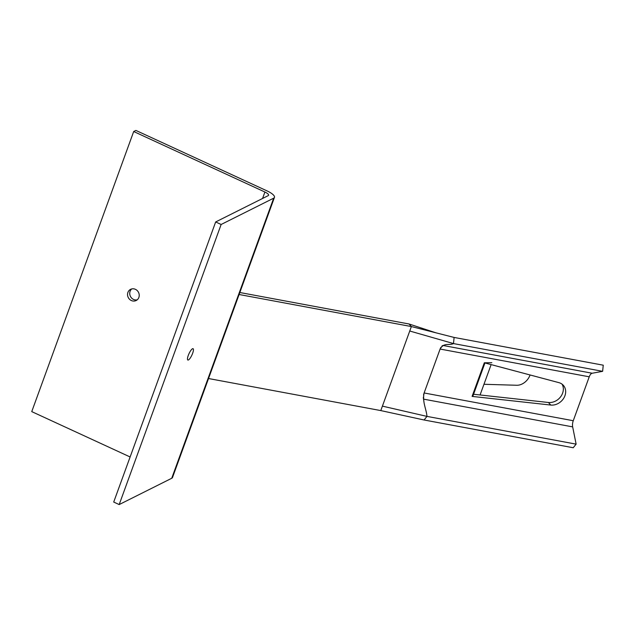 <?xml version="1.0" encoding="UTF-8"?>
<svg xmlns="http://www.w3.org/2000/svg" width="635" height="635" viewBox="0 0 635 635"><rect width="100%" height="100%" fill="white"/><g stroke="black" fill="none" stroke-linecap="round" stroke-linejoin="round"><path stroke-width="0.95" d="M133.691 131.524L135.89 130.429L267.113 190.929A12.486 3.699 -160 0 1 274.455 197.39L172.514 477.488A12.486 3.699 20 0 1 171.736 478.266L119.189 504.571L113.713 502.047L215.662 221.956L268.2 195.651A6.239 1.849 20 0 0 268.589 195.255A6.239 1.849 20 0 0 264.914 192.024L133.691 131.524L31.75 411.615L130.119 456.97M274.455 197.39A12.486 3.699 -160 0 1 273.677 198.176L221.139 224.48L119.189 504.571M131.747 288.925A6.239 5.739 -116.6 0 0 130.445 296.402A6.239 5.739 -116.6 0 0 137.208 299.831M135.422 289.33A6.239 5.739 63.4 0 1 139.216 294.902A6.239 5.739 63.4 0 1 136.176 300.514A6.239 5.739 63.4 0 1 128.254 297.498A6.239 5.739 63.4 0 1 130.588 289.346A6.239 5.739 63.4 0 1 135.422 289.33M215.662 221.956L221.139 224.48M192.484 348.766A6.239 1.611 -65.2 0 1 193.064 348.702A6.239 1.611 -65.2 0 1 191.913 355.044A6.239 1.611 -65.2 0 1 187.833 360.037A6.239 1.611 -65.2 0 1 188.603 354.584A6.239 1.611 -65.2 0 1 192.484 348.766M473.559 394.256L548.426 402.487A12.517 10.422 137.8 0 0 560.689 396.7A12.517 10.422 137.8 0 0 562.038 384.135M558.903 382.643A12.517 10.422 -42.2 0 1 563.324 385.302A12.517 10.422 -42.2 0 1 563.602 398.415A12.517 10.422 -42.2 0 1 550.743 405.051L472.091 396.399L484.322 362.791L558.903 382.643M441.96 346.051A6.239 2.921 100.5 0 1 443.039 345.488L444.183 345.273M238.649 294.418L411.369 326.557L454.104 337.439L453.493 343.575L602.631 371.324L592.185 373.237A6.239 2.921 -79.5 0 0 589.24 376.809L573.262 420.727A6.239 2.921 -79.5 0 0 572.659 426.879L576.128 444.143L426.982 416.393L424.061 419.989L426.982 416.393C426.26 408.543 422.227 402.201 424.117 392.97L440.103 349.052C444.087 342.138 449.104 345.781 453.493 343.575L454.104 337.439L603.25 365.188L602.631 371.324M423.553 395.065A6.239 2.921 100.5 0 1 424.117 392.97L425.514 389.136M438.706 352.901L440.103 349.059A6.239 2.921 100.5 0 1 440.952 347.281M423.894 401.01L423.521 399.129A6.239 2.921 100.5 0 1 423.347 397.185M435.793 332.772L409.051 323.993L411.369 326.557L380.786 410.583L424.061 419.989L573.207 447.738L576.128 444.143M491.823 362.704L484.322 362.791L472.091 396.399L472.757 396.47L484.95 362.958M530.082 374.967A12.517 9.247 -50.1 0 1 516.763 385.262L483.965 384.278M409.75 331.018L453.493 343.575M382.413 406.13L426.982 416.393M409.051 323.993L239.371 292.425M380.786 410.583L208.066 378.444M262.572 198.469L264.914 192.024M171.736 478.266L273.677 198.176M548.426 402.487L550.743 405.051M443.039 345.48L592.185 373.237M440.095 349.052L589.24 376.809M424.117 392.97L573.262 420.727M423.521 399.129L572.659 426.879M480.076 394.97L491.133 364.601"/></g></svg>
